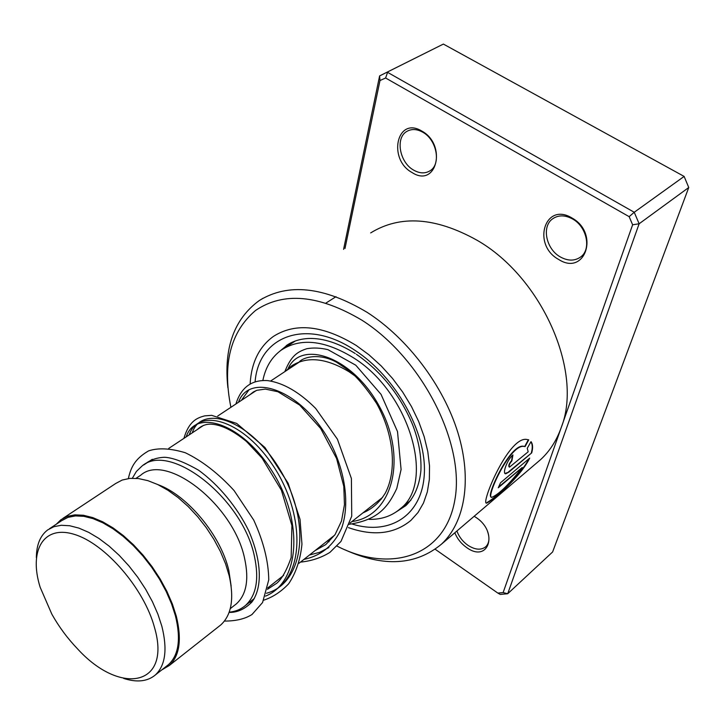 <?xml version="1.0" encoding="UTF-8"?>
<svg xmlns="http://www.w3.org/2000/svg" width="725" height="725" viewBox="0 0 725 725"><rect width="100%" height="100%" fill="white"/><g stroke="black" fill="none" stroke-linecap="round" stroke-linejoin="round"><path stroke-width="1.09" d="M154.57 627.723C144.284 588.772 105.352 543.696 74.457 534.425C43.391 524.574 28.592 550.547 40.174 587.295L51.828 614.138C58.988 626.898 67.597 638.507 77.648 648.966C120.341 695.819 171.689 686.484 154.57 627.723M123.658 678.437C136.889 682.669 147.438 681.527 155.304 675.002C165.427 665.559 167.611 649.301 161.847 626.228L157.878 614.12L152.431 601.696L145.653 589.271L137.714 577.2L128.814 565.79L119.208 555.35L109.14 546.152L98.899 538.43L88.731 532.377L78.916 528.117L69.691 525.743L61.281 525.281L53.877 526.703L47.642 529.948C40.219 535.648 36.458 544.892 36.359 557.661M166.65 666.067L168.526 664.589C178.74 655.092 181.051 638.852 175.441 615.869L171.544 603.825L166.179 591.464L159.482 579.13L151.607 567.149L142.771 555.83L133.219 545.49L123.205 536.391L112.991 528.77L102.841 522.798L93.036 518.62L83.801 516.318L75.373 515.919L67.942 517.387L61.661 520.659L49.454 528.743M229.182 612.19C235.553 611.556 240.972 609.317 245.458 605.475C256.278 595.533 259.278 579.23 254.466 556.564C242.866 498.383 169.523 441.289 141.81 466.22L136.391 471.458L132.349 478.237M234.592 605.257L236.413 603.834C246.428 594.663 249.164 579.583 244.633 558.576C233.74 504.935 166.17 452.21 140.704 475.219L136.037 478.328M231.139 585.999L228.846 570.566C220.953 535.603 187.286 495.003 157.833 484.599M218.877 626.427L220.835 624.887C231.511 615.036 234.302 598.678 229.218 575.813L225.584 563.851L220.454 551.616L213.957 539.445L206.262 527.655L197.572 516.562L188.11 506.458L178.142 497.613L167.919 490.254L157.733 484.545L147.828 480.63L138.457 478.563L129.857 478.382L122.208 480.05L115.683 483.493L62.867 518.429M161.684 669.982L169.306 665.505C179.646 655.88 181.975 639.432 176.302 616.168L172.36 603.961L166.931 591.437L160.134 578.94L152.159 566.787L143.215 555.323L133.527 544.838L123.377 535.612L113.028 527.882L102.742 521.837L92.8 517.605L83.448 515.267L74.911 514.85L67.371 516.336L61.009 519.653L56.314 524.202M558.64 259.441C531.697 244.878 544.747 201.378 571.916 217.962C599.856 233.178 585.057 276.633 558.64 259.441M572.505 218.932C565.065 214.935 558.467 214.881 552.704 218.769C541.367 226.372 546.052 249.119 560.325 256.931C567.956 261.136 574.744 261.136 580.689 256.949C591.6 249.291 586.851 226.599 572.505 218.932M412.108 172.568C387.422 159.282 396.856 115.782 421.814 131.062C447.379 144.937 436.45 188.455 412.108 172.568M422.63 132.131C416.884 128.987 411.682 128.715 406.997 131.316C395.053 137.632 399.511 162.5 413.721 170.167C419.621 173.483 424.995 173.737 429.825 170.91C441.398 164.548 436.939 139.698 422.63 132.131M474.839 516.698L476.044 517.469C499.054 532.431 488.396 563.706 466.456 547.411C461.1 543.578 457.221 538.702 454.82 532.775M456.904 530.999C459.016 536.781 462.677 541.539 467.888 545.282C475.183 549.958 481.183 550.402 485.886 546.641C489.312 543.034 489.846 537.923 487.472 531.298M327.437 540.859L329.041 541.793M337.053 546.124C390.403 573.566 445.105 556.728 454.847 499.969C465.305 443.664 422.032 358.295 361.947 320.214C319 294.785 283.548 291.522 255.581 310.445C230.423 331.86 222.194 364.149 230.903 407.305M227.877 387.712C223.599 348.082 234.048 319.045 259.224 300.576C288.142 282.723 324.138 286.656 367.194 312.384C407.722 338.403 443.473 385.782 457.928 432.771C472.319 479.814 464.879 522.48 441.425 544.203C415.76 565.409 383.652 567.294 345.1 549.876M356.256 345.481C323.205 325.317 295.592 322.299 273.397 336.427C259.124 346.804 251.367 362.627 250.134 383.897C251.367 362.627 259.124 346.804 273.397 336.427C295.592 322.299 323.205 325.317 356.256 345.481L369.043 354.878L381.223 365.953L392.533 378.45L402.692 392.08L411.474 406.544L418.678 421.506L424.152 436.613L427.786 451.539L429.526 465.93L429.354 479.497L427.315 491.949L423.482 503.041L417.962 512.575L410.93 520.378L417.962 512.575L423.482 503.041L427.315 491.949L429.354 479.497L429.526 465.93L427.786 451.539L424.152 436.613L418.678 421.506L411.474 406.544L402.692 392.08L392.533 378.45L381.223 365.953L369.043 354.878L356.256 345.481M529.694 458.109L500.513 482.768L498.265 487.78L522.208 467.498C509.503 483.874 499.543 493.743 492.329 497.087C484.019 501.899 508.887 445.087 523.55 446.355L525.099 446.6L528.733 439.848L526.123 439.341C507.02 437.701 478.446 509.702 487.39 502.697C492.293 500.676 520.396 477.286 529.694 458.109M528.181 451.802L509.512 467.136C508.588 465.948 509.385 463.873 511.895 460.892L512.947 454.965C506.993 459.795 501.954 474.494 505.851 473.733L508.859 472.12L531.706 452.871C533.074 447.869 532.848 444.126 531.017 441.643L527.247 448.286L528.181 451.802M536.536 463.085L540.687 459.541C549.74 451.186 556.573 440.555 561.195 427.65C583.408 372.115 542.137 277.312 476.914 240.174C435.589 217.183 400.164 214.763 370.665 232.915M435.218 549.278L497.83 593.077L503.132 592.579L632.626 224.786L629.155 216.666L385.618 78.01L379.991 80.52L344.982 248.512M385.618 78.01L387.567 72.337L634.239 212.271L684.128 176.42L443.383 44.071L379.61 75.917L443.383 44.071M343.577 249.364L379.61 75.917L379.991 80.52M629.155 216.666L634.239 212.271L639.133 223.771L507.718 593.73L552.604 551.979L688.75 187.512L684.128 176.42M503.132 592.579L507.718 593.73L500.223 594.418L497.83 593.077M632.626 224.786L639.133 223.771L688.75 187.512M348.453 527.637C373.565 536.409 394.391 533.99 410.93 520.378C394.391 533.99 373.565 536.409 348.453 527.637M509.122 466.927C508.27 465.686 509.077 463.61 511.542 460.701L511.895 460.892M512.502 455.382L511.542 460.701M504.999 473.434L508.859 472.12M508.524 471.893L531.706 452.871M531.371 452.654C532.676 447.887 532.522 444.271 530.927 441.815M487.39 502.697L487.073 502.416C491.912 500.468 519.354 477.558 528.96 458.735M498.691 486.892L522.208 467.498M491.052 496.779C486.058 496.38 509.485 444.597 523.214 446.183L525.099 446.6M524.755 446.419L528.362 439.722M283.91 348.399L295.483 340.904M285.868 370.946L291.214 366.161C306.702 355.984 325.987 357.851 349.069 371.771L355.685 376.429M262.849 380.516C265.558 367.158 271.73 357.008 281.373 350.039C300.295 337.787 323.867 340.097 352.096 356.963C408.991 390.965 436.069 482.324 400.127 508.887C391.672 516.1 381.332 519.598 369.097 519.372M381.413 498.99L379.184 500.069M276.615 589.117C306.358 568.817 302.416 507.183 271.295 463.067C240.537 418.533 197.816 408.202 189.243 434.846C197.816 408.202 240.537 418.533 271.295 463.067C302.416 507.183 306.358 568.817 276.615 589.117M249.092 389.697L241.325 400.408L249.092 389.697M255.1 381.821C258.644 336.001 306.294 317.487 355.132 350.447C395.814 376.819 426.717 432.517 424.315 473.951C422.249 515.593 389.733 535.702 352.241 524.075M396.14 511.959L405.846 505.615C414.337 497.432 419.358 485.777 420.899 470.652C421.524 456.125 418.787 440.909 412.715 424.995C400.372 395.415 381.604 371.853 356.428 354.317M288.052 344.447L279.886 351.136M252.862 599.638L253.714 599.512M265.486 596.131C300.947 582.075 303.141 519.617 272.102 471.141C241.525 422.231 195.052 408.755 186.216 436.849M303.911 559.401C321.456 555.676 334.062 545.146 341.756 527.809C350.039 503.721 345.073 470.48 329.603 441.298C300.821 388.627 248.956 372.124 238.48 402.284M351.861 521.61C393.621 515.783 407.405 456.868 379.438 406.535C352.096 355.767 300.522 339.617 288.124 368.672M266.428 593.286C304.899 582.945 310.962 520.686 280.249 470.099C250.043 419.077 201.414 403.934 192.261 432.852M309.448 555.033L319.689 552.305L328.869 547.538M299.788 361.748L270.706 380.978M256.206 390.567L217.718 416.023M203.535 425.394L168.726 448.422M152.313 459.278L143.74 464.942M220.835 624.887L169.306 665.505M236.413 603.834L230.251 608.656M382.637 497.35L350.021 523.06M334.733 535.104L298.981 563.289M283.674 575.351L267.733 587.921M254.357 598.46L245.458 605.475M168.526 664.589L155.304 675.002M553.619 218.143L552.704 218.769M407.713 130.926L406.997 131.316M441.425 544.203L540.687 459.541M259.224 300.576L263.103 298.22M355.241 353.537C338.783 343.242 323.558 338.212 309.575 338.448C300.485 338.729 292.701 341.131 286.23 345.653L288.722 344.04M326.06 302.996L336.01 296.679M267.443 589.325L276.85 583.172C281.943 578.804 286.719 570.267 291.169 557.543L291.912 525.489L281.391 490.209L262.06 458.109L246.545 441.552C233.251 430.668 221.569 424.877 211.51 424.188C206.217 423.889 201.496 425.657 197.345 429.49M315.148 550.547L325.788 544.593L335.113 534.543L341.502 521.012L344.457 504.682L343.795 486.384L336.599 458.544L320.667 428.484L299.715 405.121L277.911 391.736L265.35 389.089L256.967 390.286L253.433 391.926L249.708 394.862M362.926 512.883C371.979 509.104 379.429 502.534 385.274 493.181C397.382 470.135 393.684 434.221 376.656 403.526C366.904 388.781 357.878 377.933 349.577 371.001L336.337 362.101C319.063 352.722 302.742 357.144 298.908 362.328M144.801 464.245C150.111 459.913 156.745 457.584 164.702 457.267C173.166 457.81 184.422 462.097 198.478 470.153C218.868 484.853 237.274 507.491 248.612 530.546C262.631 562.854 261.961 588.528 251.865 602.094C244.769 609.181 237.184 612.616 229.109 612.389M128.352 478.554C130.962 467.081 135.022 458.816 148.534 450.914C158.086 447.66 170.339 448.267 185.292 452.735C202.212 460.91 218.47 473.516 234.066 490.544L253.723 520.07C263.501 541.512 268.513 561.44 268.757 579.846L262.568 602.529L252.019 614.483C245.095 618.896 235.897 621.089 224.415 621.08M249.572 602.23L251.829 602.14M263.782 600.173C272.836 597.155 281.128 591.709 288.641 583.815C295.981 572.868 300.422 559.637 301.953 544.14L300.023 519.308L288.124 483.222L264.897 447.461L236.703 423.427L211.673 415.343L204.776 415.86C196.674 417.899 188.917 421.424 183.905 438.38M300.467 562.111C311.324 561.05 321.148 557.806 329.929 552.377L340.977 541.421L351.734 516.2L351.398 478.509L337.415 439.196L315.647 408.392C299.407 392.162 283.466 382.909 267.824 380.625C251.729 379.556 241.09 387.34 235.915 403.988M348.29 524.42C377.19 520.251 387.513 508.171 396.783 488.469L401.088 469.519L397.508 431.583L381.06 394.382L355.776 365.201L327.945 349.658C320.387 347.882 313.336 347.556 306.811 348.707C297.404 351.852 291.214 355.612 284.834 371.635M293.272 364.802L291.214 366.161M410.858 500.241L400.127 508.887M290.653 342.979L288.713 345.299M401.949 507.418L406.408 503.821"/></g></svg>
